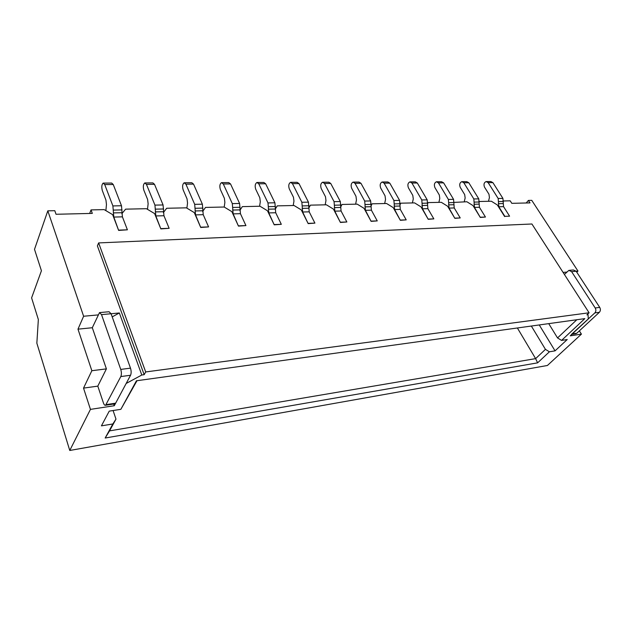 <?xml version="1.0" encoding="UTF-8"?>
<svg xmlns="http://www.w3.org/2000/svg" width="632" height="632" viewBox="0 0 632 632"><rect width="100%" height="100%" fill="white"/><g stroke="black" fill="none" stroke-linecap="round" stroke-linejoin="round"><path stroke-width="0.95" d="M464.228 201.813L465.144 197.974L464.686 194.601L460.254 187.372C459.203 184.615 459.725 182.711 461.81 181.661L463.849 182.774L473.826 198.954L474.474 207.407L480.304 217.44L485.447 217.037L479.427 207.28L478.779 198.859L468.794 182.743L466.756 181.645L462.355 181.661M480.494 217.218L485.447 217.037M438.885 202.366L439.785 198.44L439.319 194.996L434.911 187.593C433.868 184.781 434.374 182.838 436.436 181.763L438.458 182.901L448.388 199.443L449.052 208.094L454.858 218.356L460.222 217.937L454.226 207.952L453.563 199.341L443.625 182.869L441.602 181.747L436.981 181.763M455.048 218.127L460.222 217.937M412.396 202.935L413.273 198.922L412.799 195.399L408.422 187.83C407.379 184.955 407.877 182.964 409.915 181.874L411.914 183.027L421.781 199.957L422.46 208.805L428.235 219.312L433.844 218.877L427.872 208.655L427.2 199.854L417.317 183.004L415.311 181.85L410.445 181.866M428.417 219.075L433.844 218.877M384.675 203.536L385.528 199.435L385.046 195.825L380.709 188.083C379.674 185.137 380.156 183.106 382.155 181.984L384.13 183.169L393.918 200.494L394.621 209.548L400.348 220.307L406.21 219.865L400.293 209.397L399.59 200.384L389.794 183.138L387.811 181.961L382.684 181.984M400.53 220.07L406.21 219.865M355.634 204.168L356.456 199.965L355.974 196.275L351.684 188.344C350.649 185.326 351.123 183.248 353.083 182.103L355.026 183.312L364.711 201.063L365.438 210.33L371.11 221.358L377.249 220.9L371.387 210.172L370.668 200.944L360.959 183.288L359.008 182.079L353.604 182.095M371.284 221.113L377.249 220.9M325.18 204.831L325.97 200.526L325.488 196.742L321.246 188.62C320.227 185.531 320.677 183.399 322.597 182.221L324.5 183.47L334.067 201.648L334.81 211.151L340.419 222.456L346.857 221.982L341.059 210.985L340.316 201.529L330.726 183.438L328.806 182.198L323.102 182.221M340.593 222.203L346.857 221.982M293.209 205.518L293.959 201.11L293.469 197.231L289.298 188.905C288.287 185.737 288.713 183.556 290.586 182.348L292.45 183.628L301.867 202.272L302.641 212.012L308.171 223.617L314.918 223.12L309.206 211.838L308.44 202.145L298.991 183.596L297.111 182.324L291.075 182.348M308.337 223.357L314.918 223.12M259.594 206.245L260.305 201.727L259.807 197.753L255.715 189.205C254.72 185.958 255.131 183.722 256.94 182.482L258.757 183.794L268 202.927L268.798 212.921L274.225 224.834L281.319 224.321L275.702 212.739L274.912 202.793L265.637 183.762L263.805 182.458L257.414 182.482M274.391 224.565L281.319 224.321M488.489 201.292L489.429 197.532L488.971 194.229L484.523 187.151C483.472 184.457 484.001 182.593 486.111 181.566L488.157 182.648L498.174 198.48L498.806 206.759L504.842 216.349L509.589 216.176L504.842 216.349M486.656 181.566L490.843 181.55L492.897 182.624L502.922 198.393L503.546 206.632L509.589 216.176M224.218 207.035L224.881 202.374L224.384 198.29L220.378 189.521C219.399 186.187 219.786 183.896 221.524 182.624L223.293 183.967L232.323 203.615L233.145 213.877L238.462 226.114L245.927 225.585L240.429 213.679L239.607 203.472L230.53 183.936L228.752 182.601L221.99 182.624M238.62 225.845L245.927 225.585M186.89 208.149L187.538 203.062L187.04 198.867L183.146 189.861C182.19 186.432 182.537 184.078 184.196 182.774L185.903 184.157L194.696 204.341L195.541 214.888L200.723 227.465L208.584 226.912L203.228 214.683L202.382 204.191L193.542 184.117L191.828 182.743L184.647 182.774M200.873 227.188L208.584 226.912M147.509 209.342L148.125 203.78L147.619 199.475L143.851 190.208C142.919 186.693 143.235 184.268 144.807 182.932L146.442 184.354L154.943 205.116L155.828 215.947L160.844 228.895L169.139 228.318L163.949 215.733L163.072 204.958L154.508 184.315L152.857 182.901L145.234 182.932M160.986 228.61L169.139 228.318M105.884 210.63L106.46 204.547L105.947 200.115L102.329 190.588C101.42 186.969 101.705 184.473 103.174 183.098L104.722 184.56L112.891 205.921L113.807 217.076L118.634 230.411L127.403 229.811L122.403 216.847L121.494 205.756L113.254 184.52L111.69 183.067L103.569 183.098M118.769 230.119L127.403 229.811M564.392 274.438L568.863 270.377L571.605 271.649L595.194 307.982C596.189 309.838 596.071 311.481 594.846 312.903L571.462 334.407M569.551 270.314L573.398 269.975L576.139 271.239L599.729 307.389C600.716 309.245 600.598 310.873 599.373 312.295L576.826 333.214L575.325 333.822M97.802 386.136L106.397 368.867L92.304 327.732L99.508 312.595L101.523 314.625L120.744 369.412C121.581 372.224 121.605 374.61 120.815 376.561L105.599 405.246C104.801 405.523 104.075 404.749 103.419 402.924L97.802 386.136L83.527 388.111L90.447 409.378L114.274 405.728L126.179 383.458L141.805 375.013L144.175 374.697L145.692 371.948L589.087 312.785L531.915 223.997L98.632 242.917L145.692 371.948M99.982 312.556L109.052 311.742L111.09 313.748L130.492 368.148C131.338 370.945 131.361 373.315 130.555 375.258L115.64 403.177L114.605 403.88M90.447 409.378L69.765 450.474L36.854 343.192L38.347 319.523L31.6 297.885L41.428 270.765L34.507 249.348L47.811 210.835L83.614 316.245L98.118 314.918M589.087 312.785L586.883 314.855L588.037 314.697L588.289 319.018L570.238 335.845L581.424 334.13L547.423 365.478L69.765 450.474M137.002 380.701L120.854 409.323L136.449 380.78L584.813 318.631L561.564 340.411L567.228 339.526L555.054 350.855L549.406 351.795L537.611 362.847L105.165 438.023L109.541 430.89L535.62 358.628L517.379 327.984M120.854 409.323L109.241 411.132L101.42 425.857L112.844 423.969L105.165 438.023M587.665 314.12L588.037 314.697M503.507 200.968L510.198 200.818L511.809 203.33L530.019 202.896L528.407 200.423L531.757 200.352L577.964 271.057L576.131 271.223M566.714 272.084L563.096 272.416M479.372 201.49L491.364 201.229L497.352 204.973L504.652 216.571M454.116 202.398L466.89 201.758L473.028 205.59L480.304 217.44M427.603 203.836L428.101 202.595L441.318 202.311L447.614 206.23L454.858 218.356M399.914 205.076L400.735 203.188L414.576 202.888L421.038 206.893L428.235 219.312M370.929 206.206L372.066 203.812L386.571 203.496L393.207 207.596L400.348 220.307M340.545 207.28L342.007 204.46L357.222 204.136L364.04 208.331L371.11 221.358M308.645 208.323L310.446 205.147L326.42 204.8L333.435 209.097L340.419 222.456M275.125 209.358L277.266 205.866L294.062 205.503L301.29 209.911L308.171 223.617M239.844 210.393L242.34 206.625L260.029 206.237L267.47 210.764L274.225 224.834M202.643 211.459L205.526 207.422L224.178 207.02L231.857 211.657L238.462 226.114M163.372 212.565L166.682 208.26L186.369 207.833L194.293 212.605L200.723 227.465M121.834 213.711L125.61 209.153L146.434 208.702L154.619 213.6L160.844 228.895M89.633 213.466L91.032 209.903L104.185 209.619L112.646 214.659L118.634 230.411M91.032 209.903L92.311 213.395L56.027 214.272L54.794 210.685L47.811 210.835M101.523 314.625L119.353 312.974L141.805 375.013M98.632 242.917L97.391 245.895L144.175 374.697M112.204 316.877L119.353 312.974M113.697 404.014L114.274 405.728M83.614 316.245L77.981 329.161L91.853 370.723L83.527 388.111M576.787 272.234L577.964 271.057M581.424 334.13L579.362 330.868M112.844 423.969L115.98 419.119L109.541 430.89M113.081 410.531L115.98 419.119M576.811 319.745L557.535 337.938L548.734 323.631M561.564 340.411L557.535 337.938M555.054 350.855L539.262 324.951M531.346 326.049L545.44 349.362L549.406 351.795M545.44 349.362L535.62 358.628L537.611 362.847M528.407 200.423L526.187 202.99M428.101 202.595L427.738 203.077M400.735 203.188L400.072 204.104M372.066 203.812L371.071 205.234M342.007 204.46L340.656 206.49M310.446 205.147L308.7 207.896M77.981 329.161L92.304 327.732M91.853 370.723L106.397 368.867M473.953 204.255L478.906 204.136M474.348 202.106L479.301 201.995M474.474 207.407L479.427 207.28M473.826 198.954L478.779 198.859M463.849 182.774L468.794 182.743M448.523 204.863L453.705 204.744M448.91 202.667L454.092 202.556M449.052 208.094L454.226 207.952M448.388 199.443L453.563 199.341M438.458 182.901L443.625 182.869M421.931 205.503L427.351 205.376M422.31 203.259L427.73 203.133M422.46 208.805L427.872 208.655M421.781 199.957L427.2 199.854M411.914 183.027L417.317 183.004M394.084 206.174L399.756 206.04M394.447 203.875L400.127 203.749M394.621 209.548L400.293 209.397M393.918 200.494L399.59 200.384M384.13 183.169L389.794 183.138M364.901 206.877L370.85 206.727M365.249 204.515L371.197 204.389M365.438 210.33L371.387 210.172M364.711 201.063L370.668 200.944M355.026 183.312L360.959 183.288M334.273 207.612L340.522 207.462M334.605 205.195L340.853 205.06M334.81 211.151L341.059 210.985M334.067 201.648L340.316 201.529M324.5 183.47L330.726 183.438M302.096 208.378L308.661 208.22M302.412 205.906L308.977 205.763M302.641 212.012L309.206 211.838M301.867 202.272L308.44 202.145M292.45 183.628L298.991 183.596M268.252 209.192L275.157 209.026M268.545 206.656L275.457 206.506M268.798 212.921L275.702 212.739M268 202.927L274.912 202.793M258.757 183.794L265.637 183.762M498.285 203.67L503.025 203.559M498.695 201.569L503.435 201.458M498.806 206.759L503.546 206.632M488.157 182.648L492.897 182.624M498.174 198.48L502.922 198.393M232.6 210.053L239.883 209.871M232.868 207.446L240.16 207.28M233.145 213.877L240.429 213.679M232.323 203.615L239.607 203.472M223.293 183.967L230.53 183.936M194.996 210.954L202.682 210.764M195.241 208.276L202.935 208.11M195.541 214.888L203.228 214.683M194.696 204.341L202.382 204.191M185.903 184.157L193.542 184.117M155.275 211.91L163.396 211.712M155.496 209.153L163.625 208.979M155.828 215.947L163.949 215.733M154.943 205.116L163.072 204.958M146.442 184.354L154.508 184.315M113.254 212.913L121.858 212.708M113.444 210.085L122.047 209.895M113.807 217.076L122.403 216.847M112.891 205.921L121.494 205.756M104.722 184.56L113.254 184.52M571.605 271.649L576.139 271.239M595.194 307.982L599.729 307.389M594.846 312.903L599.373 312.295M572.323 333.901L576.826 333.214M115.64 403.177L106.168 404.614M130.555 375.258L120.815 376.561M130.492 368.148L120.744 369.412M571.834 334.352L575.965 333.72M105.599 405.246L115.056 403.808"/></g></svg>
